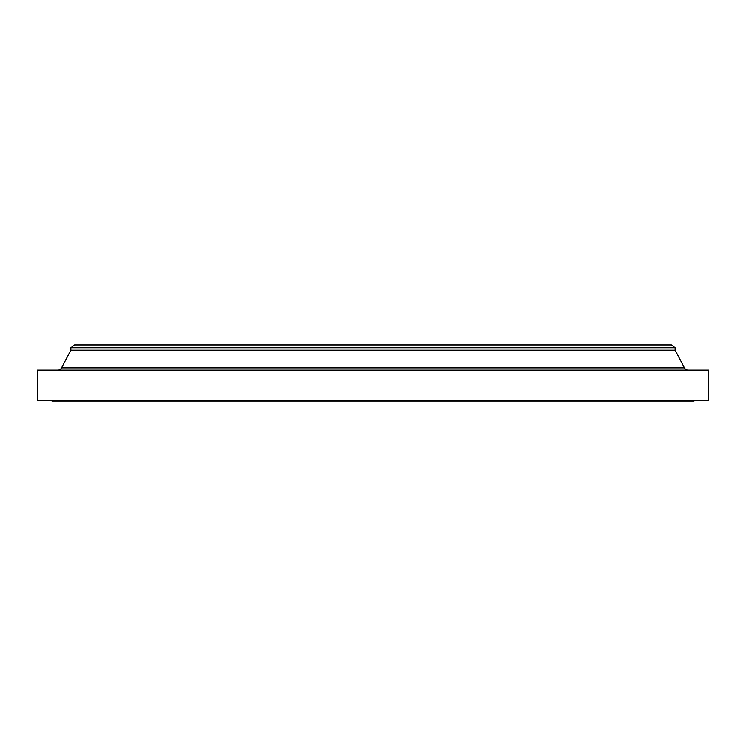 <?xml version="1.0" encoding="UTF-8"?>
<svg xmlns="http://www.w3.org/2000/svg" width="746" height="746" viewBox="0 0 746 746"><rect width="100%" height="100%" fill="white"/><g stroke="black" fill="none" stroke-linecap="round" stroke-linejoin="round"><path stroke-width="1.12" d="M688.157 370.119A4.196 4.196 0 0 1 684.436 367.871L675.13 350.182L70.87 350.182L61.564 367.871L684.436 367.871M57.843 370.119A4.196 4.196 0 0 0 61.564 367.871M70.87 347.757L675.13 347.757L671.456 344.941L74.544 344.941L70.87 347.757L70.87 350.182M675.13 347.757L675.13 350.182M708.7 370.119L37.3 370.119L37.3 400.537L708.7 400.537L708.7 370.119M51.987 400.537L51.987 401.059L694.013 401.059L694.013 400.537"/></g></svg>
